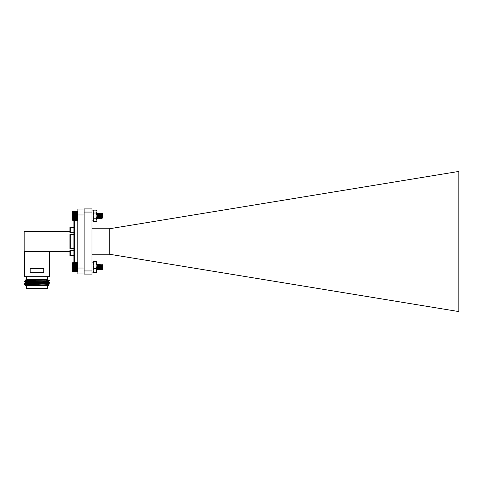 <?xml version="1.0" encoding="UTF-8"?>
<svg xmlns="http://www.w3.org/2000/svg" width="483" height="483" viewBox="0 0 483 483"><rect width="100%" height="100%" fill="white"/><g stroke="black" fill="none" stroke-linecap="round" stroke-linejoin="round"><path stroke-width="0.72" d="M93.654 210.129L93.207 211.572L93.654 210.129L96.509 210.129L96.956 210.902L96.956 220.9L96.509 221.673L93.654 221.673L93.207 220.23L93.207 215.901L93.654 218.787L93.207 220.9L93.654 221.673M93.207 211.572L93.654 213.015L93.207 215.901L93.207 211.572M96.509 210.129L96.956 211.572L96.509 213.015L93.654 213.015M96.509 213.015L96.956 215.901L96.509 218.787L93.654 218.787M96.509 218.787L96.956 220.23L96.509 221.673M77.757 211.476L77.896 218.545L77.672 218.865L72.607 218.884L72.83 220.411L77.672 220.393L77.672 218.865M101.955 217.459L101.714 218.588M101.472 216.263L101.412 215.37M100.82 215.907L100.464 218.588M100.222 216.263L100.162 215.37M99.57 215.907L99.214 218.588M98.973 216.263L98.912 215.37M98.321 215.907L97.964 218.588M97.723 216.263L97.663 215.37M97.421 213.178L96.956 217.441M101.013 213.178L100.416 213.957M99.764 213.178L99.293 213.981M98.514 213.178L97.964 214.011M102.45 217.851L102.891 217.73L102.891 214.084L102.13 213.323L101.714 214.011M101.786 218.642L102.366 217.851M100.536 218.642L101.086 217.797M99.287 218.642L99.866 217.851M98.037 218.642L98.586 217.797M96.787 218.642L97.367 217.851M101.484 215.551L101.394 216.45M100.856 216.263L100.772 215.364M100.198 215.907L100.144 216.45M102.764 215.841C102.607 218.847 102.456 218.624 102.324 215.164C102.197 212.568 102.07 212.918 101.955 216.221L101.641 218.642L100.573 213.957L99.836 217.797M99.607 216.263L99.522 215.364M98.985 215.551L98.894 216.45M98.357 216.263L98.272 215.364M97.735 215.551L97.644 216.45M97.107 216.263L97.023 215.364M72.607 211.614L72.83 218.865M77.672 220.393L72.607 220.2M92.005 210.902L93.207 210.902L93.207 220.9L92.005 220.9M77.672 262.601L72.607 262.806L72.607 271.38L77.672 271.615L77.691 262.595M72.607 262.806L77.896 262.806M101.955 265.016L101.629 269.852L101.019 264.34L100.392 269.846L99.77 264.34L99.142 269.846L98.52 264.34L97.904 269.834L97.276 264.352L96.956 266.918M101.853 266.236L101.472 269.852L100.862 264.34L100.301 265.3M100.603 266.236L100.229 269.852L99.613 264.34L99.1 265.179L98.52 269.037L97.801 265.3M99.353 266.236L98.973 269.852L98.363 264.34L97.85 265.179M98.103 266.236L97.705 269.834L96.956 264.563M102.764 265.149L102.891 268.916L102.444 269.363L102.046 264.424L101.551 265.3M102.311 268.343L101.696 269.834L102.179 265.813M102.299 268.131L102.1 269.043L101.472 265.149M101.255 266.242L100.85 269.043L100.229 265.149M100.005 266.242L99.601 269.043L99.1 265.179M98.755 266.242L98.351 269.043L97.723 265.149M97.506 266.242L96.956 268.566M102.348 268.832L101.599 265.179M101.315 267.093L100.971 269.013L100.349 265.179M100.066 267.093L99.721 269.013L99.13 265.149M97.566 267.093L97.258 269.043L96.956 267.22M72.812 271.591L72.378 271.162L72.378 263.03L72.812 262.595M72.83 271.591L77.672 271.591M72.83 271.518L77.672 271.518M72.83 271.398L77.672 271.398M72.83 271.229L77.672 271.229M72.83 271.017L77.672 271.017M72.83 270.764L77.672 270.764M72.83 270.468L77.672 270.468M72.607 270.142L77.896 270.142M72.83 270.13L77.672 270.13M72.607 269.81L77.896 269.81M72.83 269.768L77.672 269.768M72.607 269.448L77.896 269.448M72.83 269.369L77.672 269.369M72.607 269.061L77.896 269.061M72.83 268.953L77.672 268.953M72.607 268.651L77.896 268.651M72.83 268.506L77.672 268.506M72.607 268.222L77.896 268.222M72.83 268.053L77.672 268.053M72.607 267.781L77.896 267.781M72.83 267.588L77.672 267.588M72.607 267.334L77.896 267.334M72.83 267.111L77.672 267.111M72.607 266.888L77.896 266.888M72.83 266.64L77.672 266.64M72.607 266.441L77.896 266.441M72.83 266.175L77.672 266.175M72.607 266L77.896 266M72.83 265.716L77.672 265.716M72.607 265.572L77.896 265.572M72.83 265.276L77.672 265.276M72.607 265.161L77.896 265.161M72.83 264.853L77.672 264.853M72.607 264.769L77.896 264.769M72.83 264.455L77.672 264.455M72.607 264.406L77.896 264.406M72.83 264.086L77.672 264.086M72.607 264.074L77.896 264.074M72.83 263.748L77.672 263.748M72.83 263.452L77.672 263.452M72.83 263.193L77.672 263.193M72.83 262.975L77.672 262.975M72.83 262.8L77.672 262.8M72.83 262.68L77.672 262.68M101.696 269.834L101.279 266.024M101.116 264.503L100.446 269.834L100.029 266.024M99.866 264.503L99.196 269.834L98.78 266.024M98.617 264.503L97.826 269.514M97.59 266.864L97.53 266.024M97.367 264.503L96.956 267.473M101.955 265.427L101.515 269.852L101.189 266.864M100.627 266.459L100.265 269.852L99.939 266.864M99.377 266.459L99.015 269.852L98.689 266.864M98.127 266.459L97.765 269.852L97.439 266.864M102.173 269.013L101.804 266.864M101.267 266.453L100.887 269.043L100.555 266.864M100.017 266.453L99.637 269.043L99.305 266.864M98.767 266.453L98.387 269.043L98.055 266.864M97.518 266.453L97.174 269.013L96.956 268.282M102.136 269.043L101.961 266.894M101.955 266.809L101.865 266.03M100.887 269.043L100.615 266.03M99.637 269.043L99.365 266.03M98.387 269.043L98.115 266.03M97.741 269.834L96.956 266.827M101.955 216.221L101.822 218.666L101.201 213.148L100.573 218.666L99.866 213.359M99.637 215.907L99.323 218.666L98.617 213.359M98.387 215.907L98.073 218.666L97.451 213.148L96.956 218.068M101.641 218.642L101.044 213.148L100.446 218.642L99.818 213.172L99.196 218.642L98.568 213.172L98.23 215.907M97.995 218.449L97.318 213.172L96.956 216.203M101.955 218.087L102.221 216.722M102.13 213.323L101.973 215.853M102.366 217.7L101.762 213.957M101.448 215.05L101.352 215.907M101.044 217.851L99.969 213.166M100.198 215.05L100.102 215.907M99.866 217.7L99.166 213.957M98.949 215.05L98.544 217.851L97.916 213.957L97.669 216.776M97.699 215.05L97.602 215.907M97.367 217.7L96.956 215.696M102.414 217.821L101.744 214.108M101.508 215.907L101.418 216.776M100.392 218.642L99.323 213.957L98.665 217.821L98.073 213.957M97.294 217.851L96.956 214.38M72.746 220.339L72.378 219.97L72.378 211.838L72.746 211.476M72.607 218.545L77.896 218.545M72.83 218.491L77.672 218.491M72.607 218.884L77.896 218.884M72.83 219.204L77.672 219.204M72.607 218.177L77.896 218.177M72.83 218.087L77.672 218.087M72.607 217.779L77.896 217.779M72.83 217.664L77.672 217.664M72.607 217.368L77.896 217.368M72.83 217.217L77.672 217.217M72.607 216.939L77.896 216.939M72.83 216.758L77.672 216.758M72.607 216.493L77.896 216.493M72.83 216.293L77.672 216.293M72.607 216.046L77.896 216.046M72.83 215.816L77.672 215.816M72.607 215.599L77.896 215.599M72.83 215.346L77.672 215.346M72.607 215.152L77.896 215.152M72.83 214.881L77.672 214.881M72.607 214.718L77.896 214.718M72.83 214.428L77.672 214.428M72.607 214.289L77.896 214.289M72.83 213.987L77.672 213.987M72.607 213.884L77.896 213.884M72.83 213.571L77.672 213.571M72.607 213.498L77.896 213.498M72.83 213.178L77.672 213.178M72.607 213.142L77.896 213.142M72.83 212.816L77.672 212.816M72.607 212.81L77.896 212.81M72.83 212.49L77.672 212.49M72.83 212.2L77.672 212.2M72.83 211.952L77.672 211.952M72.83 211.741L77.672 211.741M72.83 211.584L77.672 211.584M72.83 211.469L77.672 211.469M72.83 211.403L77.672 211.403L72.83 211.391M72.83 220.308L77.672 220.308M72.83 220.176L77.672 220.176M72.83 220L77.672 220M72.83 219.777L77.672 219.777M72.83 219.511L77.672 219.511M96.781 272.382L96.509 272.847L93.654 272.847L93.382 272.382M96.509 261.532L96.956 262.263L96.509 261.532L93.654 261.532L93.207 262.263L93.654 261.357L96.509 261.357L96.956 262.1L96.672 272.587M96.956 262.263L96.509 262.994L96.956 265.777L96.509 268.56L93.654 268.56L93.207 270.613L93.654 272.666L93.207 271.935M96.509 268.56L96.956 270.613L96.509 272.666L93.654 272.666M96.509 272.666L96.956 271.935M93.654 261.532L93.207 262.263L93.654 262.994L93.207 265.777L93.654 268.56M96.509 262.994L93.654 262.994M93.304 261.931L93.207 272.098L93.207 262.263M84.139 214.965L77.896 214.965L77.896 209.006L84.139 209.006M77.896 214.965L77.896 268.035L84.139 268.035M77.896 268.035L77.896 273.994L84.139 273.994M73.899 220.423L73.899 262.577M69.896 251.498L69.896 255.592L69.896 250.297L70.301 250.297L69.896 250.297L69.896 251.498L24.15 251.498L24.15 231.502L69.896 231.502L69.896 227.408L69.896 232.703L73.899 232.703M73.899 250.297L70.301 250.297L70.301 255.592L73.899 255.592M70.301 248.497L70.301 234.503L73.899 234.503L69.896 234.503L69.896 248.497L73.899 248.497M73.899 227.408L70.301 227.408L70.301 232.703L69.896 232.703L69.896 231.502M70.301 255.592L69.896 255.592M69.896 248.497L69.896 234.503M70.301 227.408L69.896 227.408M24.452 251.498L24.452 276.693L49.441 276.693L49.441 251.498M30.163 268.693L43.73 268.693L43.73 272.69L30.163 272.69L30.163 268.693M47.443 276.693L47.443 279.693L26.45 279.693L26.45 276.693M26.45 279.693L25.086 280.055L45.305 280.055M47.443 279.693L49.441 280.689L25.4 281.42M45.342 285.326L30.139 285.441L48.36 284.855L48.94 285.193L45.342 285.326L48.94 285.193M48.493 282.253L24.452 283.189L25.533 284.022L48.36 283.189L49.441 283.817L24.609 284.692M49.441 280.689L24.452 281.523L25.533 282.356L48.36 281.523L49.435 282.138L25.4 283.086M28.31 280.291L24.983 280.17L25.533 280.689L47.853 279.935M48.499 280.055C49.586 280.273 48.68 280.484 45.794 280.689M30.139 285.441L48.354 284.656L49.441 284.022L48.493 283.919M25.533 283.817L48.36 283.189M25.533 282.15L48.36 281.523M25.533 280.484L42.275 279.935M25.653 285.441L24.452 284.692L25.539 284.016M25.937 285.326C24.222 285.109 24.512 284.898 26.806 284.692L49.441 283.817M24.983 280.17L27.326 280.055M26.45 285.688L47.443 285.688L47.443 288.291L26.45 288.291L26.45 285.688L25.412 285.411M26.806 284.692L24.452 284.692M47.443 288.291L47.044 288.689L26.849 288.689L26.45 288.291M92.005 228.779L109.345 228.779L458.85 171.423L458.85 311.577L109.345 254.221L92.005 254.221M92.005 274.09L84.139 274.09L84.139 270.939L92.005 270.939L92.005 274.09M92.005 212.061L84.139 212.061L84.139 208.91L92.005 208.91L92.005 270.939M84.139 212.061L84.139 270.939M109.267 228.779L109.267 254.221M77.099 264.074L77.099 220.423M74.696 220.423L74.696 262.577M101.581 218.642L101.098 217.821M100.331 218.642L99.848 217.821M99.081 218.642L98.598 217.821M97.832 218.642L97.349 217.821M97.204 213.172L96.727 213.993M102.505 218.087L102.348 217.821L101.847 218.648M97.222 269.013L97.88 269.852M98.351 269.043L99.13 269.852M100.971 269.013L101.629 269.852L102.13 269.013M102.668 265.046L102.046 264.424M101.49 269.834L100.85 269.043M100.923 269.013L100.265 269.852L99.601 269.043M101.508 265.173L101.025 264.352M100.881 269.013L100.404 269.834M100.259 265.173L99.776 264.352M99.631 269.013L99.015 269.852M99.009 265.173L98.526 264.352M98.381 269.013L97.904 269.834M97.759 265.173L97.276 264.352M97.131 269.013L96.654 269.834M100.204 269.834L99.721 269.013M98.955 269.834L98.472 269.013M102.426 269.357L102.221 269.013M101.551 265.179L101.068 264.358M100.301 265.179L99.818 264.358M99.673 269.013L99.196 269.834M99.051 265.179L98.568 264.358M98.423 269.013L97.946 269.834M97.801 265.179L97.318 264.358M97.174 269.013L96.697 269.834M102.45 269.333L102.263 269.019M98.037 213.987L98.701 213.148L99.323 213.957M101.696 213.981L101.219 213.166M101.074 217.827L100.597 218.648M99.824 217.827L99.347 218.648M98.574 217.827L98.097 218.648M97.946 213.981L97.469 213.166M97.325 217.827L96.848 218.648M101.019 213.166L100.536 213.987M99.77 213.166L99.287 213.987M99.142 218.642L98.665 217.821M97.892 218.642L97.415 217.821M97.27 213.166L96.787 213.987M102.154 213.365L101.786 213.987M93.304 272.267L93.491 272.587M96.956 220.9L96.54 221.619M96.956 210.902L96.54 210.183M93.207 262.1L92.005 262.1M93.207 272.098L92.005 272.098M25.539 282.35L24.452 283.189M25.539 280.683L24.452 281.523M25.388 285.405L24.875 285.109M49.435 282.368L48.354 282.99M49.435 280.701L48.354 281.323M47.443 285.688L48.813 285.326"/></g></svg>
